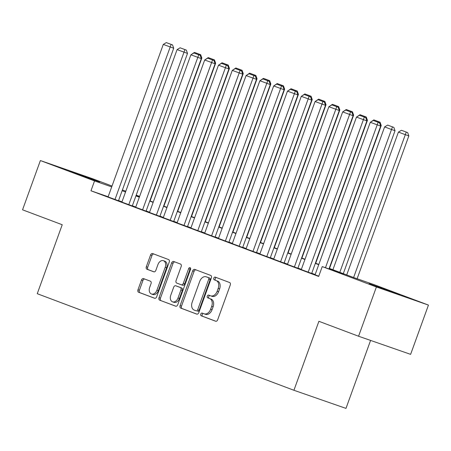 <?xml version="1.0" encoding="UTF-8"?>
<svg xmlns="http://www.w3.org/2000/svg" width="451" height="451" viewBox="0 0 451 451"><rect width="100%" height="100%" fill="white"/><g stroke="black" fill="none" stroke-linecap="round" stroke-linejoin="round"><path stroke-width="0.68" d="M200.774 314.093A1.438 1.015 -70.8 0 0 201.231 315.801L215.623 321.219A2.058 1.449 -70.8 0 0 215.646 321.225A2.058 1.449 -70.8 0 0 217.681 319.793L230.281 284.981A2.058 1.449 -70.8 0 0 229.627 282.535L215.234 277.123A1.438 1.015 -70.8 0 0 215.217 277.117A1.438 1.015 -70.8 0 0 213.797 278.12A1.438 1.015 -70.8 0 0 214.253 279.829L216.119 280.528A6.585 4.628 -70.8 0 1 218.211 288.347L217.162 291.25A6.585 4.628 -70.8 0 1 210.662 295.833A6.585 4.628 -70.8 0 1 210.589 295.811L208.723 295.106A1.438 1.015 -70.8 0 0 208.706 295.101A1.438 1.015 -70.8 0 0 207.285 296.104A1.438 1.015 -70.8 0 0 207.742 297.818L209.608 298.517A6.585 4.628 -70.8 0 1 211.699 306.336L210.651 309.239A6.585 4.628 -70.8 0 1 204.151 313.823A6.585 4.628 -70.8 0 1 204.077 313.795L202.211 313.095A1.438 1.015 -70.8 0 0 202.195 313.09A1.438 1.015 -70.8 0 0 200.774 314.093M203.395 313.541A1.438 1.015 -70.8 0 0 202.183 314.584A1.438 1.015 -70.8 0 0 202.64 316.292L215.894 321.281M216.418 277.562A1.438 1.015 -70.8 0 0 215.206 278.605A1.438 1.015 -70.8 0 0 215.663 280.319L216.119 280.528M209.907 295.552A1.438 1.015 -70.8 0 0 208.695 296.595A1.438 1.015 -70.8 0 0 209.151 298.308L209.608 298.517M95.319 180.18L99.716 181.922L90.132 178.652L68.975 170.794L95.319 180.18M395.459 293.099L399.857 294.847L390.267 291.572L369.115 283.718L395.459 293.099M143.559 278.611A2.058 1.449 -70.8 0 0 143.531 278.6A2.058 1.449 -70.8 0 0 141.501 280.037L137.967 289.801A2.058 1.449 -70.8 0 0 138.62 292.248L154.603 298.258A2.058 1.449 -70.8 0 0 154.625 298.269A2.058 1.449 -70.8 0 0 156.66 296.837L169.26 262.02A2.058 1.449 -70.8 0 0 168.606 259.579L152.624 253.563A2.058 1.449 -70.8 0 0 152.601 253.558A2.058 1.449 -70.8 0 0 150.572 254.99L146.299 266.789A2.058 1.449 -70.8 0 0 146.953 269.23L153.791 271.806A2.058 1.449 -70.8 0 0 153.819 271.812A2.058 1.449 -70.8 0 0 155.849 270.38L157.963 264.528A5.502 3.873 -70.8 0 1 163.397 260.695A5.502 3.873 -70.8 0 1 165.213 267.257L156.914 290.173A5.502 3.873 -70.8 0 1 151.485 294.007A5.502 3.873 -70.8 0 1 149.67 287.45L151.051 283.628A2.058 1.449 -70.8 0 0 150.397 281.182L143.559 278.611M329.207 268.345L353.184 277.365L374.285 284.716L428.45 305.09L410.619 354.356L358.568 336.232L318.891 321.304L293.928 390.273L37.258 293.702L62.221 224.739L22.55 209.811L40.381 160.55L92.432 178.669L112.017 186.037M358.568 336.232L376.399 286.971L322.234 266.592L343.335 273.937L329.117 268.587M108.139 196.754L90.978 190.779L318.671 276.446L322.234 266.592M90.978 190.779L94.547 180.924L40.381 160.55M180.09 305.654A2.058 1.449 -70.8 0 0 180.744 308.095L196.726 314.11A2.058 1.449 -70.8 0 0 196.754 314.116A2.058 1.449 -70.8 0 0 198.784 312.684L211.384 277.872A2.058 1.449 -70.8 0 0 210.73 275.426L194.747 269.41A2.058 1.449 -70.8 0 0 194.725 269.405A2.058 1.449 -70.8 0 0 192.695 270.837L180.09 305.654L181.499 306.139A2.058 1.449 -70.8 0 0 182.153 308.585L196.997 314.172M175.665 306.184L159.682 300.169A2.058 1.449 -70.8 0 1 159.028 297.728L171.634 262.91A2.058 1.449 -70.8 0 1 173.663 261.479A2.058 1.449 -70.8 0 1 173.686 261.49L180.524 264.06A2.058 1.449 -70.8 0 1 181.184 266.507L176.07 280.623A2.058 1.449 -70.8 0 0 176.724 283.07L181.263 284.778A2.058 1.449 -70.8 0 0 181.285 284.784A2.058 1.449 -70.8 0 0 183.315 283.352L188.636 268.649A1.438 1.015 -70.8 0 1 190.057 267.646A1.438 1.015 -70.8 0 1 190.536 269.365L177.722 304.758A2.058 1.449 -70.8 0 1 175.693 306.195A2.058 1.449 -70.8 0 1 175.665 306.184L175.715 306.201M315.074 274.783L318.761 276.192M301.274 269.591L311.686 273.43M287.473 264.404L297.885 268.238M273.678 259.212L284.085 263.046M259.877 254.02L270.978 258.113L270.29 257.854L325.498 105.342L315.08 101.52L259.872 254.037M245.383 248.586L257.177 252.921L256.489 252.661L311.697 100.15L301.279 96.328L246.071 248.845L245.383 248.586M232.276 243.636L243.377 247.734L242.689 247.475L297.897 94.958L287.479 91.136L232.271 243.653M218.481 238.444L228.888 242.283M204.681 233.252L215.088 237.091M201.287 231.915L256.501 79.382L246.083 75.565L190.874 228.076L190.187 227.817L201.293 231.899M187.486 226.723L242.7 74.189L232.282 70.373L177.074 222.884L176.386 222.625L187.492 226.706M163.279 217.675L174.379 221.774L173.691 221.514L228.899 68.997L218.487 65.181L163.273 217.692M149.484 212.483L159.891 216.322M135.683 207.291L146.096 211.13M132.29 205.955L187.503 53.421L177.085 49.604L121.877 202.116L121.189 201.856L132.295 205.938M315.164 274.535L311.754 273.25M301.364 269.343L297.953 268.057M287.569 264.151L284.153 262.865M273.768 258.959L270.352 257.673M259.968 253.766L256.557 252.481M246.167 248.574L242.756 247.289M232.372 243.382L228.956 242.097M218.572 238.19L215.155 236.905M204.771 232.998L201.355 231.713M190.97 227.806L187.56 226.52M177.17 222.614L173.759 221.328M163.375 217.421L159.958 216.136M149.574 212.229L146.158 210.95M135.774 207.037L132.357 205.757M121.973 201.845L118.562 200.565M119.182 201.005L118.495 200.746L173.703 48.234L163.285 44.412L108.077 196.924L107.389 196.664L119.182 201.005M293.928 390.273L345.979 408.392L370.587 340.415M428.45 305.09L376.399 286.971M122.401 189.944L125.818 191.23M136.202 195.136L139.618 196.422M136.016 195.661L139.427 196.946M149.817 200.853L153.227 202.138M163.612 206.045L167.028 207.33M177.412 211.237L180.828 212.517M191.213 216.429L194.623 217.709M205.013 221.621L208.424 222.901M218.808 226.808L222.225 228.093M232.609 232L236.025 233.285M246.409 237.192L249.826 238.478M260.21 242.384L263.621 243.67M274.011 247.576L277.421 248.862M287.806 252.769L291.222 254.054M301.606 257.961L305.023 259.246M315.407 263.153L318.823 264.438M139.556 196.597L136.112 195.396M111.707 186.9L94.547 180.924M318.733 264.681L315.317 263.395M304.932 259.488L301.522 258.203M291.132 254.296L287.721 253.011M277.337 249.104L273.92 247.819M263.536 243.912L260.12 242.627M249.736 238.72L246.319 237.435M235.935 233.528L232.524 232.248M222.134 228.336L218.724 227.056M208.339 223.149L204.923 221.864M194.539 217.957L191.123 216.672M180.738 212.765L177.322 211.48M166.938 207.573L163.527 206.287M153.137 202.381L149.726 201.095M139.342 197.188L135.926 195.903M125.541 191.996L122.125 190.711M204.23 313.851L205.481 314.285A6.585 4.628 -70.8 0 0 205.56 314.313A6.585 4.628 -70.8 0 0 212.055 309.73L210.651 309.239M211.012 299.007A6.585 4.628 -70.8 0 1 213.109 306.827L212.055 309.73M210.741 295.862L211.993 296.301A6.585 4.628 -70.8 0 0 212.071 296.324A6.585 4.628 -70.8 0 0 218.566 291.741L217.162 291.25M217.523 281.018A6.585 4.628 -70.8 0 1 219.62 288.837L218.566 291.741M195.886 269.839A2.058 1.449 -70.8 0 0 194.099 271.327L181.499 306.139M196.219 310.84A1.438 1.015 -70.8 0 0 196.236 310.846A1.438 1.015 -70.8 0 0 197.656 309.843L208.717 279.282A1.438 1.015 -70.8 0 0 208.261 277.574L206.299 276.835A6.585 4.628 -70.8 0 0 206.22 276.807A6.585 4.628 -70.8 0 0 199.725 281.39L192.16 302.283A6.585 4.628 -70.8 0 0 194.257 310.102L196.219 310.84M197.645 311.337L197.628 311.331A1.438 1.015 -70.8 0 0 197.645 311.337A1.438 1.015 -70.8 0 0 199.066 310.333L197.656 309.843M207.55 277.269A6.585 4.628 -70.8 0 1 207.629 277.297A6.585 4.628 -70.8 0 1 207.702 277.326L209.67 278.064A1.438 1.015 -70.8 0 1 210.127 279.772L199.066 310.333M175.935 306.246L159.682 300.169M174.825 261.918A2.058 1.449 -70.8 0 0 173.037 263.401L160.438 298.218A2.058 1.449 -70.8 0 0 161.092 300.659M181.308 284.79L182.666 285.263A2.058 1.449 -70.8 0 0 182.694 285.274A2.058 1.449 -70.8 0 0 184.724 283.842L190.046 269.14L188.636 268.649M190.61 268.334A1.438 1.015 -70.8 0 0 190.046 269.14M170.766 295.275A5.502 3.873 -70.8 0 0 172.581 301.837A5.502 3.873 -70.8 0 0 178.015 298.004L180.936 289.925A2.058 1.449 -70.8 0 0 180.282 287.484L175.743 285.776A2.058 1.449 -70.8 0 0 175.721 285.765A2.058 1.449 -70.8 0 0 173.691 287.202L170.766 295.275M172.581 301.837L173.985 302.328A5.502 3.873 -70.8 0 0 179.419 298.494L178.015 298.004M177.102 286.25A2.058 1.449 -70.8 0 1 177.125 286.255A2.058 1.449 -70.8 0 1 177.153 286.267L181.691 287.975A2.058 1.449 -70.8 0 1 182.345 290.416L179.419 298.494M151.485 294.007L152.889 294.497A5.502 3.873 -70.8 0 0 158.324 290.664L156.914 290.173M163.397 260.695L164.807 261.185A5.502 3.873 -70.8 0 1 166.616 267.747L158.324 290.664M153.763 253.992A2.058 1.449 -70.8 0 0 151.976 255.48L147.702 267.274A2.058 1.449 -70.8 0 0 148.362 269.721L154.062 271.863M144.698 279.039A2.058 1.449 -70.8 0 0 142.911 280.528L139.376 290.292A2.058 1.449 -70.8 0 0 140.03 292.738L154.873 298.32M357.124 278.741L408.832 135.903L405.314 134.68L353.607 277.517M346.706 274.93L398.413 132.087L401.429 130.283L407.67 132.588L401.429 130.283M406.261 132.098L405.314 134.68L398.413 132.087M407.67 132.588L408.832 135.903M315.069 274.8L370.277 122.289L380.695 126.111L379.533 122.79L373.293 120.485L379.533 122.79M328.988 268.943L380.695 126.111M325.47 267.719L378.124 122.3M373.293 120.485L370.277 122.289M343.29 273.644L395.031 130.711L391.513 129.488L339.806 272.331M332.906 269.737L384.613 126.894L387.635 125.09L393.87 127.396L387.635 125.09M392.46 126.906L391.513 129.488L384.613 126.894M393.87 127.396L395.031 130.711M329.489 268.452L381.23 125.525L380.385 125.226M370.694 122.041L373.834 119.898L380.069 122.204L373.834 119.898M380.069 122.204L381.23 125.525M378.423 122.373L378.665 121.714M315.694 263.26L367.435 120.332L366.584 120.034M356.893 116.848L360.033 114.706L366.268 117.012L360.033 114.706M366.268 117.012L367.435 120.332M364.622 117.181L364.865 116.521M301.894 258.068L353.635 115.14L352.789 114.842M343.093 111.656L346.233 109.514L352.473 111.82L346.233 109.514M352.473 111.82L353.635 115.14M350.822 111.989L351.064 111.329M301.268 269.613L356.476 117.097L366.894 120.919L365.733 117.598L359.498 115.293L365.733 117.598M311.68 273.447L366.894 120.919M308.168 272.207L364.323 117.108M359.498 115.293L356.476 117.097M287.467 264.421L342.681 111.904L353.094 115.727L351.932 112.406L345.697 110.1L351.932 112.406M297.88 268.255L353.094 115.727M294.368 267.015L350.528 111.916M345.697 110.1L342.681 111.904M273.672 259.229L328.88 106.712L339.299 110.534L338.132 107.214L331.897 104.908L338.132 107.214M284.079 263.063L339.299 110.534M280.567 261.822L336.728 106.724M331.897 104.908L328.88 106.712M266.772 256.63L322.927 101.531L324.337 102.022L318.096 99.716L322.927 101.531M318.096 99.716L315.08 101.52M325.498 105.342L324.337 102.022M288.093 252.876L339.834 109.948L338.989 109.649M329.292 106.464L332.432 104.322L338.673 106.628L332.432 104.322M338.673 106.628L339.834 109.948M337.021 106.797L337.263 106.137M252.972 251.438L309.127 96.339L310.536 96.83L304.295 94.524L309.127 96.339M304.295 94.524L301.279 96.328M311.697 100.15L310.536 96.83M274.293 247.684L326.034 104.756L325.188 104.457M315.497 101.272L318.637 99.13L324.872 101.436L318.637 99.13M324.872 101.436L326.034 104.756M323.226 101.605L323.463 100.945M239.171 246.246L295.326 91.153L296.735 91.638L290.5 89.332L295.326 91.153M290.5 89.332L287.479 91.136M297.897 94.958L296.735 91.638M260.498 242.491L312.233 99.564L311.387 99.265M301.696 96.08L304.837 93.938L311.072 96.243L304.837 93.938M311.072 96.243L312.233 99.564M309.425 96.413L309.668 95.753M218.47 238.461L273.684 85.944L284.096 89.766L282.935 86.445L276.7 84.14L282.935 86.445M228.882 242.3L284.096 89.766M225.37 241.054L281.531 85.961M276.7 84.14L273.684 85.944M246.697 237.299L298.438 94.372L297.587 94.079M287.896 90.888L291.036 88.746L297.271 91.051L291.036 88.746M297.271 91.051L298.438 94.372M295.625 91.22L295.867 90.561M204.675 233.268L259.883 80.752L270.301 84.574L269.134 81.259L262.899 78.948L269.134 81.259M215.082 237.108L270.301 84.574M211.575 235.862L267.731 80.768M262.899 78.948L259.883 80.752M232.896 232.113L284.637 89.18L283.792 88.886M274.095 85.696L277.235 83.553L283.476 85.859L277.235 83.553M283.476 85.859L284.637 89.18M281.824 86.028L282.067 85.369M197.775 230.67L253.93 75.576L255.339 76.067L249.099 73.755L253.93 75.576M249.099 73.755L246.083 75.565M256.501 79.382L255.339 76.067M219.096 226.921L270.837 83.987L269.991 83.694M260.3 80.504L263.44 78.361L269.675 80.667L263.44 78.361M269.675 80.667L270.837 83.987M268.024 80.836L268.266 80.177M183.974 225.483L240.129 70.384L241.539 70.875L235.304 68.563L240.129 70.384M235.304 68.563L232.282 70.373M242.7 74.189L241.539 70.875M205.295 221.729L257.036 78.795L256.191 78.502M246.5 75.311L249.64 73.169L255.875 75.475L249.64 73.169M255.875 75.475L257.036 78.795M254.229 75.644L254.465 74.99M170.174 220.291L226.334 65.192L227.738 65.683L221.503 63.371L226.334 65.192M221.503 63.371L218.487 65.181M228.899 68.997L227.738 65.683M191.5 216.536L243.241 73.603L242.39 73.31M232.699 70.125L235.839 67.977L242.074 70.283L235.839 67.977M242.074 70.283L243.241 73.603M240.428 70.457L240.671 69.798M149.478 212.5L204.686 59.989L215.104 63.805L213.937 60.49L207.702 58.185L213.937 60.49M159.885 216.339L215.104 63.805M156.373 215.099L212.534 60M207.702 58.185L204.686 59.989M177.7 211.344L229.441 68.411L228.589 68.118M218.898 64.933L222.039 62.785L228.274 65.096L222.039 62.785M228.274 65.096L229.441 68.411M226.627 65.265L226.87 64.606M135.678 207.308L190.886 54.797L201.304 58.613L200.143 55.298L193.902 52.992L200.143 55.298M146.085 211.147L201.304 58.613M142.578 209.907L198.733 54.808M193.902 52.992L190.886 54.797M163.899 206.152L215.64 63.219L214.794 62.926M205.098 59.741L208.238 57.593L214.479 59.904L208.238 57.593M214.479 59.904L215.64 63.219M212.827 60.073L213.069 59.414M128.777 204.715L184.933 49.616L186.342 50.106L180.101 47.8L184.933 49.616M180.101 47.8L177.085 49.604M187.503 53.421L186.342 50.106M150.098 200.96L201.839 58.027L200.994 57.734M191.303 54.548L194.443 52.401L200.678 54.712L194.443 52.401M200.678 54.712L201.839 58.027M199.026 54.881L199.269 54.221M114.977 199.522L171.132 44.423L172.541 44.914L166.306 42.608L171.132 44.423M166.306 42.608L163.285 44.412M173.703 48.234L172.541 44.914M202.64 316.292L201.231 315.801M215.663 280.319L214.253 279.829M209.151 298.308L207.742 297.818M213.109 306.827L211.699 306.336M219.62 288.837L218.211 288.347M194.099 271.327L192.695 270.837M182.153 308.585L180.744 308.095M210.127 279.772L208.717 279.282M209.67 278.064L208.261 277.574M207.702 277.326L206.299 276.835M160.438 298.218L159.028 297.728M173.037 263.401L171.634 262.91M184.724 283.842L183.315 283.352M182.345 290.416L180.936 289.925M181.691 287.975L180.282 287.484M177.153 286.267L175.743 285.776M166.616 267.747L165.213 267.257M148.362 269.721L146.953 269.23M147.702 267.274L146.299 266.789M151.976 255.48L150.572 254.99M140.03 292.738L138.62 292.248M139.376 290.292L137.967 289.801M142.911 280.528L141.501 280.037M205.56 314.313L204.151 313.823M212.071 296.324L210.662 295.833M207.629 277.297L206.22 276.807M182.694 285.274L181.285 284.784M177.125 286.255L175.721 285.765"/></g></svg>
